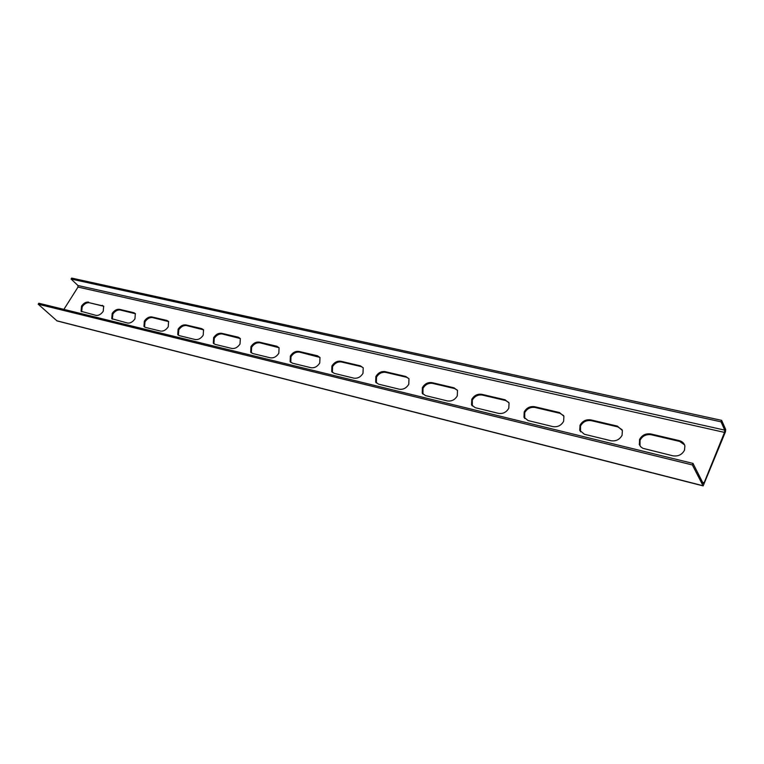 <?xml version="1.0" encoding="UTF-8"?>
<svg xmlns="http://www.w3.org/2000/svg" width="764" height="764" viewBox="0 0 764 764"><rect width="100%" height="100%" fill="white"/><g stroke="black" fill="none" stroke-linecap="round" stroke-linejoin="round"><path stroke-width="1.15" d="M721.636 420.362L721.035 421.833L71.09 279.032L71.682 278.096L721.636 420.362L725.695 429.492L725.475 431.765L703.147 485.904L692.375 464.961L38.2 304.196L38.811 303.241L693.005 463.423L692.375 464.961M112.327 319.209L112.862 314.09C115.011 311.063 117.436 309.697 120.129 309.974L135.448 313.756M144.539 327.011L145.017 321.787C147.185 318.683 149.687 317.28 152.513 317.585L168.682 321.606M178.365 335.205L178.776 329.867C180.972 326.677 183.551 325.244 186.512 325.569L203.596 329.857M213.92 343.8L214.264 338.366C216.479 335.081 219.144 333.62 222.248 333.973L240.345 338.557M251.337 352.844L251.614 347.305C253.858 343.924 256.618 342.434 259.875 342.807L279.07 347.725M290.778 362.365L290.988 356.721C293.261 353.254 296.107 351.717 299.536 352.128L319.935 357.418M332.397 372.402L332.541 366.672C334.842 363.091 337.793 361.525 341.403 361.964L361.019 366.567L363.12 367.685M376.385 382.984L376.471 377.187C378.791 373.491 381.857 371.887 385.667 372.364L406.429 377.235L408.845 378.562M422.95 394.167L422.989 388.322C425.328 384.512 428.518 382.859 432.539 383.375L454.542 388.542L457.321 390.137M472.314 405.999L472.314 400.126C474.683 396.191 477.987 394.501 482.256 395.055L505.625 400.537L508.814 402.456M524.744 418.519L524.725 412.665C527.103 408.597 530.56 406.859 535.077 407.46L559.936 413.305L563.631 415.616M580.535 431.794L580.516 426.026C582.913 421.804 586.513 420.019 591.307 420.668L617.818 426.895L622.077 429.712M640.022 445.87L640.022 440.265C642.428 435.891 646.191 434.057 651.3 434.764L679.626 441.42L684.544 444.858M81.614 311.76L82.206 306.756C84.326 303.805 86.676 302.458 89.264 302.725L103.789 306.288M38.2 304.196L57.052 320.928L703.09 485.885M71.09 279.032L77.909 285.497L78.004 287.073L63.899 309.382M693.005 463.423L703.147 483.431L704.15 482.705L724.52 432.405L724.74 430.122L721.035 421.833M119.451 309.324C116.758 309.048 114.333 310.413 112.184 313.441L111.773 318.712L127.531 323.048C130.291 323.363 132.764 321.969 134.932 318.884L135.343 313.612L133.834 312.696L119.451 309.324L120.129 309.974M151.835 316.926C149.018 316.621 146.516 318.025 144.339 321.128L143.966 326.486L145.504 327.431L160.583 331.099C163.477 331.433 166.027 330.01 168.223 326.839L168.586 321.482L166.934 320.46L151.835 316.926L152.513 317.585M185.843 324.901C182.882 324.576 180.304 326.008 178.107 329.198L177.773 334.632L179.473 335.692L195.317 339.55C198.353 339.913 200.98 338.462 203.214 335.195L203.539 329.771L201.715 328.615L185.843 324.901L186.512 325.569M221.598 333.285C218.494 332.932 215.83 334.403 213.605 337.678L213.309 343.189L215.19 344.392L231.864 348.451C235.054 348.833 237.776 347.353 240.03 344.001L240.316 338.509L238.292 337.201L221.598 333.285L222.248 333.973M259.235 342.11C255.978 341.737 253.218 343.237 250.974 346.608L250.707 352.185L252.788 353.541L270.37 357.819C273.722 358.24 276.53 356.721 278.812 353.264L279.08 347.735L276.826 346.235L259.235 342.11L259.875 342.807M298.915 351.421C295.487 351.01 292.631 352.548 290.358 356.024L290.119 361.639L292.44 363.196L310.996 367.713C314.52 368.162 317.432 366.605 319.744 363.043L319.982 357.485L317.48 355.776L298.915 351.421L299.536 352.128M340.801 361.248C337.182 360.809 334.231 362.375 331.929 365.956L331.719 371.591L334.307 373.386L353.913 378.161C357.628 378.638 360.656 377.044 362.986 373.376L363.215 367.818L360.417 365.841L340.801 361.248L341.403 361.964M385.085 371.629C381.265 371.161 378.199 372.765 375.878 376.461L375.678 382.086L378.572 384.158L399.333 389.22C403.258 389.736 406.4 388.102 408.759 384.321L408.979 378.791L405.846 376.499L385.085 371.629L385.667 372.364M431.975 382.63C427.945 382.115 424.755 383.767 422.416 387.577L422.215 393.154L425.462 395.58L447.484 400.938C451.639 401.501 454.895 399.82 457.273 395.914L457.502 390.471L453.988 387.797L431.975 382.63L432.539 383.375M481.712 394.3C477.452 393.746 474.138 395.437 471.77 399.371L471.55 404.853L475.208 407.689L498.606 413.381C503.008 413.993 506.408 412.273 508.795 408.224L509.053 402.934L505.09 399.782L481.712 394.3L482.256 395.055M534.571 406.696C530.044 406.095 526.597 407.833 524.209 411.911L523.961 417.211L528.086 420.563L552.983 426.618C557.663 427.277 561.206 425.51 563.622 421.327L563.918 416.256L559.449 412.531L534.571 406.696L535.077 407.46M590.839 419.894C586.036 419.245 582.435 421.031 580.029 425.252L579.733 430.294L584.403 434.267L610.952 440.732C615.927 441.449 619.623 439.634 622.058 435.289L622.402 430.552L617.369 426.111L590.839 419.894L591.307 420.668M650.871 433.971C645.761 433.264 641.999 435.098 639.583 439.481L639.392 444.648L640.748 446.797L642.916 448.334L672.874 455.802C678.174 456.586 682.042 454.714 684.487 450.206L684.888 445.918C684.143 443.196 682.252 441.43 679.215 440.618L650.871 433.971L651.3 434.764M88.576 302.086C85.998 301.818 83.648 303.165 81.519 306.116L81.06 311.301L96.035 315.389C98.671 315.675 101.068 314.31 103.216 311.301L103.665 306.116L89.264 302.725M56.708 320.756L702.928 485.713M702.574 482.304L704.15 482.705M724.52 432.405L78.004 287.073M77.909 285.497L724.74 430.122M134.512 313.355L133.834 312.696M167.602 321.128L166.934 320.46M202.364 329.294L201.715 328.615M238.941 337.889L238.292 337.201M277.466 346.942L276.826 346.235M318.091 356.482L317.48 355.776M361.019 366.567L360.417 365.841M406.429 377.235L405.846 376.499M454.542 388.542L453.988 387.797M505.625 400.537L505.09 399.782M559.936 413.305L559.449 412.531M617.818 426.895L617.369 426.111M679.626 441.42L679.215 440.618M102.968 305.944L102.29 305.304M177.773 334.632L178.26 335.119M213.309 343.189L213.853 343.752M250.707 352.185L251.318 352.834M290.119 361.639L290.759 362.337M331.719 371.591L332.33 372.307M375.678 382.086L376.28 382.812M422.215 393.154L422.788 393.89M471.55 404.853L472.095 405.598M523.961 417.211L524.476 417.975M579.733 430.294L580.22 431.068M639.229 444.161L639.669 444.944"/></g></svg>
